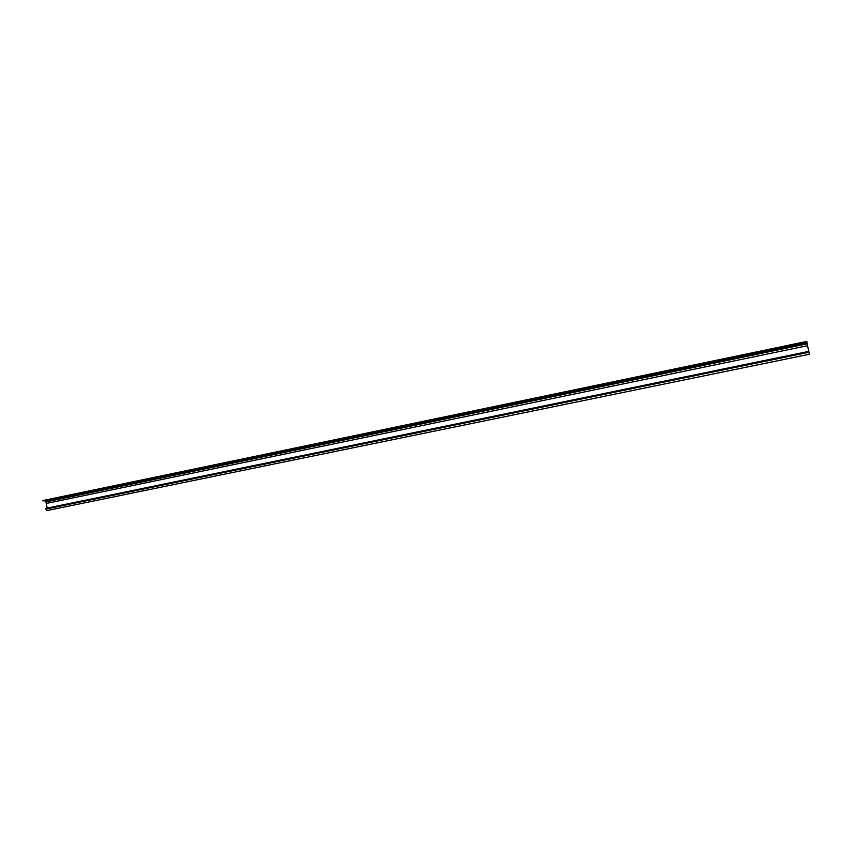 <?xml version="1.0" encoding="UTF-8"?>
<svg xmlns="http://www.w3.org/2000/svg" width="852" height="852" viewBox="0 0 852 852"><rect width="100%" height="100%" fill="white"/><g stroke="black" fill="none" stroke-linecap="round" stroke-linejoin="round"><path stroke-width="1.28" d="M45.625 508.399L808.846 351.375L809.027 352.249L809.4 354.262L46.881 510.582L45.625 508.399M47.211 508.069L45.933 501.913L807.195 343.825L807.568 345.699L46.615 503.372M808.761 351.386L807.568 345.72M42.6 500.603L806.865 341.418L42.6 500.603M45.933 501.913L46.157 500.88L42.621 500.784M46.157 500.88L806.929 342.653L806.908 341.631M806.929 342.653L807.195 343.825M45.72 509.123L809.027 352.249M46.306 501.306L807.036 343.196"/></g></svg>
